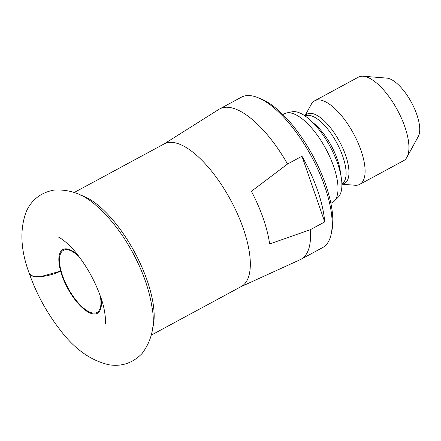 <?xml version="1.0" encoding="UTF-8"?>
<svg xmlns="http://www.w3.org/2000/svg" width="441" height="441" viewBox="0 0 441 441"><rect width="100%" height="100%" fill="white"/><g stroke="black" fill="none" stroke-linecap="round" stroke-linejoin="round"><path stroke-width="0.66" d="M74.325 192.436L164.173 143.904A81.067 31.807 61.6 0 1 177.883 143.573A81.067 31.807 61.6 0 1 237.688 214.381A81.067 31.807 61.6 0 1 241.221 286.556L151.373 335.083M310.304 229.717L269.622 243.961A82.533 32.38 -118.4 0 0 251.381 191.289L287.554 164.019L301.964 156.23A85.471 33.533 61.6 0 1 324.719 221.933L310.304 229.717A85.471 33.533 61.6 0 1 300.96 259.297A85.471 33.533 61.6 0 1 300.172 259.688L240.852 286.755M163.804 144.102L218.957 109.335A85.471 33.533 61.6 0 1 219.723 108.888A85.471 33.533 61.6 0 1 287.554 164.019M300.96 259.297L322.58 247.621A85.471 33.533 -118.4 0 0 331.285 233.636A85.471 33.533 -118.4 0 0 311.462 156.478A85.471 33.533 -118.4 0 0 257.803 97.599A85.471 33.533 -118.4 0 0 241.337 97.213L219.723 108.888M331.285 233.636L331.974 230.213A82.506 32.369 -118.4 0 0 312.84 155.734A82.506 32.369 -118.4 0 0 261.044 98.9L257.803 97.599M330.871 203.34L332.36 202.535A50.45 19.795 -118.4 0 0 334.19 201.168A50.45 19.795 -118.4 0 0 325.794 148.738A50.45 19.795 -118.4 0 0 286.551 112.968A50.45 19.795 -118.4 0 0 284.401 113.756L282.918 114.555M334.19 201.168L338.181 197.221A48.863 19.172 -118.4 0 0 330.05 146.44A48.863 19.172 -118.4 0 0 292.041 111.799L286.551 112.968M341.874 184.2L355.038 185.248A47.485 18.632 -118.4 0 0 359.768 184.355A47.485 18.632 -118.4 0 0 353.594 133.722A47.485 18.632 -118.4 0 0 314.637 100.796A47.485 18.632 -118.4 0 0 311.296 104.263L304.952 115.845M359.768 184.355L403.603 160.684A47.485 18.632 -118.4 0 0 406.944 157.216A47.485 18.632 -118.4 0 0 397.424 110.046A47.485 18.632 -118.4 0 0 363.197 76.227A47.485 18.632 -118.4 0 0 358.467 77.12L314.637 100.796M406.944 157.216L418.311 136.445A34.205 13.417 -118.4 0 0 411.459 102.466A34.205 13.417 -118.4 0 0 386.801 78.107L363.197 76.227M301.964 156.23L324.719 221.933M29.255 273.409L32.816 276.16L40.39 276.689L60.615 271.116C47.501 277.455 30.501 278.718 29.266 273.448C36.421 293.706 46.537 312.305 59.618 329.245C74.06 348.677 90.493 360.517 108.927 364.773C121.733 366.802 132.78 363.042 142.074 353.511C152.211 340.011 155.464 324.256 151.842 306.247C149.08 289.302 142.95 271.888 133.452 253.994C123.133 234.7 111.121 218.94 97.411 206.719C84.65 194.531 70.102 188.996 53.758 190.121C40.732 192.673 31.565 199.834 26.251 211.603C19.591 229.651 20.6 250.268 29.266 273.448M79.099 256.706A35.319 13.858 -118.4 0 0 60.389 268.062A35.319 13.858 -118.4 0 0 91.011 312.614A35.319 13.858 -118.4 0 0 100.245 295.85M100.995 298.006A36.25 14.222 61.6 0 1 91.226 313.474A36.25 14.222 61.6 0 1 61.955 275.416A36.25 14.222 61.6 0 1 69.033 249.391A36.25 14.222 61.6 0 1 77.71 254.898M80.653 195.17A81.067 31.807 61.6 0 1 81.734 195.506A81.067 31.807 61.6 0 1 135.045 253.002A81.067 31.807 61.6 0 1 152.558 328.286M340.562 173.826A38.582 15.137 -118.4 0 0 312.912 122.637M341.869 183.903A38.582 15.137 -118.4 0 0 336.753 142.818A38.582 15.137 -118.4 0 0 305.2 116.016M341.874 184.112A39.376 15.452 -118.4 0 0 339.427 141.374A39.376 15.452 -118.4 0 0 305.029 115.895M105.145 324.218C105.89 324.157 105.939 310.618 100.438 296.391C94.892 281.088 87.213 267.125 77.401 254.507C68.879 243.09 58.466 236.536 58.052 237.049"/></g></svg>
